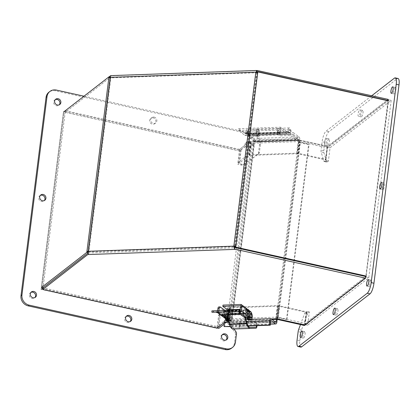 <?xml version="1.0" encoding="UTF-8"?>
<svg xmlns="http://www.w3.org/2000/svg" width="420" height="420" viewBox="0 0 420 420"><rect width="100%" height="100%" fill="white"/><g stroke="black" fill="none" stroke-linecap="round" stroke-linejoin="round"><path stroke-width="0.32" stroke-dasharray="2.1 1.58" d="M226.753 310.359A2.809 1.26 88 0 0 226.469 313.85L243.584 313.246A2.809 1.26 -92 0 1 244.582 309.204A2.809 1.26 -92 0 1 245.889 311.383A2.809 1.26 -92 0 1 245.285 314.559L228.17 315.163A2.809 1.26 88 0 0 228.774 311.987A2.809 1.26 88 0 0 227.467 309.808M245.453 317.882L244.041 313.005A1.785 0.798 -92 0 1 243.947 311.183A1.785 0.798 -92 0 1 244.619 310.228A1.785 0.798 -92 0 1 245.453 311.63A1.785 0.798 -92 0 1 245.049 313.645L245.285 314.559M243.584 313.246L244.844 317.599M256.925 325.673A2.494 1.118 88 0 0 256.919 325.621L256.52 322.507L256.084 322.649L256.457 325.574A1.48 0.662 -92 0 1 256.468 325.689M226.469 313.85L226.711 314.68M228.17 315.163L227.934 314.249A1.785 0.798 88 0 0 228.338 312.233A1.785 0.798 88 0 0 227.504 310.832A1.785 0.798 88 0 0 226.837 311.782A1.785 0.798 88 0 0 226.931 313.604L229.934 323.972A7.896 3.539 88 0 0 233.195 328.031L238.744 327.831A1.48 0.662 88 0 0 239.347 326.172L238.97 323.253L239.405 323.111L239.809 326.225A2.494 1.118 -92 0 1 238.807 328.85L233.252 329.044M245.049 313.645L227.934 314.249M226.926 313.604L244.041 313M247.044 323.374L229.934 323.972M239.347 326.172L256.457 325.574M256.084 322.649L238.97 323.253M239.405 323.111L256.52 322.507M256.919 325.621L239.809 326.225M255.922 328.246L238.807 328.85M211.942 312.291L215.765 312.16M227.273 317.189L226.139 317.252L219.072 311.939L218.3 311.971A0.924 0.278 -172.8 0 0 218.815 311.782A0.924 0.278 -172.8 0 0 217.502 311.367L215.943 310.842A1.79 0.803 88 0 0 215.665 310.748M240.161 310.522L239.621 310.59A0.924 0.278 -172.8 0 0 239.106 310.774A0.924 0.278 -172.8 0 0 240.177 311.183M240.482 314.318L240.65 313L245.243 316.454L245.075 317.772M222.695 314.822L222.863 313.498L240.161 312.889L239.993 314.213M224.201 314.769L222.689 313.63L222.537 314.848M217.765 312.711A1.79 1.502 126.9 0 1 217.523 311.63L217.644 310.679M224.684 317.751L225.75 317.714A0.924 0.415 -92 0 1 226.118 317.09A0.924 0.415 -92 0 1 226.548 318.313L225.283 318.36A0.924 0.415 88 0 0 224.852 317.137L224.684 317.751A1.79 1.502 -53.1 0 0 225.109 318.313M240.65 313L240.161 312.889M240.419 311.189L239.647 311.215L246.713 316.528L245.243 316.454M240.098 310.217L240.02 310.858A0.367 0.31 126.9 0 1 239.647 311.215M249.123 310.826L248.808 310.59A2.216 0.992 -92 0 1 248.236 314.076M250.724 313.483A2.216 0.992 -92 0 1 251.638 315.641A2.216 0.992 -92 0 1 250.882 317.856M246.713 316.528A0.367 0.31 -53.1 0 0 247.086 316.166L246.986 316.964L248.157 316.921M218.809 306.957A2.221 0.997 -92 0 1 219.151 307.078L226.916 312.921A4.436 1.984 -92 0 1 228.307 318.554L228.175 319.578A1.843 0.824 -92 0 1 227.446 320.822M226.118 317.09L224.852 317.137A0.924 0.415 88 0 0 224.847 317.137L217.523 311.63M224.348 311.272A1.538 0.688 88 0 0 224.112 311.189A1.538 0.688 88 0 0 223.477 312.748A1.538 0.688 88 0 0 224.222 314.26A1.538 0.688 88 0 0 224.852 312.963A1.538 0.688 88 0 0 224.348 311.272M227.729 317.237A2.216 0.992 88 0 0 226.69 314.302A2.216 0.992 88 0 0 225.776 316.554A2.216 0.992 88 0 0 226.847 318.733A2.216 0.992 88 0 0 227.729 317.237M219.072 311.939A0.367 0.31 126.9 0 1 218.789 311.603L218.909 310.632M225.75 317.714L225.85 316.916A0.367 0.31 -53.1 0 0 226.139 317.252M241.306 306.164A2.221 0.997 -92 0 1 241.652 306.285L249.417 312.123A4.436 1.984 -92 0 1 250.808 317.756L250.677 318.785A1.843 0.824 -92 0 1 249.942 320.03M247.795 317.352A0.924 0.415 88 0 0 247.349 316.344A0.924 0.415 88 0 0 246.986 316.964M249.491 313.976A1.848 0.83 88 0 0 249.207 313.877A1.848 0.83 88 0 0 248.446 315.751A1.848 0.83 88 0 0 249.338 317.567A1.848 0.83 88 0 0 250.094 316.013A1.848 0.83 88 0 0 249.491 313.976M247.333 312.433A1.538 0.688 88 0 0 246.614 310.396A1.538 0.688 88 0 0 245.978 311.955A1.538 0.688 88 0 0 246.719 313.467A1.538 0.688 88 0 0 247.333 312.433M247.7 309.755L248.808 310.59M248.734 310.59A2.216 0.992 88 0 0 248.042 309.692M224.921 310.422L228.186 312.874A4.436 1.984 -92 0 1 229.577 318.507L229.446 319.536A1.843 0.824 -92 0 1 228.711 320.78A1.843 0.824 -92 0 1 228.454 320.702M226.527 318.554A0.83 0.373 -92 0 1 226.538 318.402L225.33 318.444M225.619 311.225A1.538 0.688 -92 0 1 226.123 312.921A1.538 0.688 -92 0 1 225.488 314.213A1.538 0.688 -92 0 1 224.747 312.706A1.538 0.688 -92 0 1 225.383 311.141A1.538 0.688 -92 0 1 225.619 311.225M227.414 317.247A2.216 0.992 88 0 0 226.375 314.312A2.216 0.992 88 0 0 225.461 316.565A2.216 0.992 88 0 0 226.532 318.743A2.216 0.992 88 0 0 227.414 317.247M227.236 315.871A1.848 0.83 -92 0 1 227.971 314.627A1.848 0.83 -92 0 1 228.863 316.444A1.848 0.83 -92 0 1 228.102 318.318A1.848 0.83 -92 0 1 227.236 315.871M248.062 314.029A1.848 0.83 88 0 0 247.779 313.929A1.848 0.83 88 0 0 247.018 315.803A1.848 0.83 88 0 0 247.91 317.62A1.848 0.83 88 0 0 248.672 316.066A1.848 0.83 88 0 0 248.062 314.029M248.63 312.385A1.538 0.688 -92 0 1 248.015 313.42A1.538 0.688 -92 0 1 247.275 311.908A1.538 0.688 -92 0 1 247.91 310.349A1.538 0.688 -92 0 1 248.63 312.385M228.769 315.819A1.848 0.83 -92 0 1 229.504 314.57A1.848 0.83 -92 0 1 230.396 316.391A1.848 0.83 -92 0 1 229.635 318.266A1.848 0.83 -92 0 1 228.769 315.819M248.136 310.49A1.48 0.662 88 0 0 247.91 310.406A1.48 0.662 88 0 0 247.301 311.908A1.48 0.662 88 0 0 248.015 313.362A1.48 0.662 88 0 0 248.624 312.118A1.48 0.662 88 0 0 248.136 310.49M224.159 311.336A1.48 0.662 88 0 0 223.934 311.252A1.48 0.662 88 0 0 223.319 312.753A1.48 0.662 88 0 0 224.033 314.207A1.48 0.662 88 0 0 224.642 312.963A1.48 0.662 88 0 0 224.159 311.336M227.409 309.813L229.457 310.873A0.688 0.578 -53.1 0 0 228.764 311.54L228.212 315.898L227.078 315.94M250.735 311.698A2.032 1.712 -53.1 0 0 249.758 311.404L232.811 311.997A2.032 1.712 -53.1 0 0 230.753 313.987L230.024 319.751L231.231 319.709L231.956 313.945A0.688 0.578 126.9 0 1 232.654 313.273L249.596 312.674L245.894 310.112L246.708 310.023L241.568 306.159M228.538 310.663L228.701 309.388L229.819 309.524L229.457 310.873L232.654 313.273M228.701 309.388L222.983 305.093M246.823 309.094L246.708 310.023M246.866 308.747L246.057 308.842L246.561 308.999A2.032 1.712 126.9 0 1 246.834 309.015M249.758 311.404L246.561 308.999L246.404 310.275A0.688 0.578 -53.1 0 1 246.934 310.9L250.126 313.304A0.688 0.578 -53.1 0 0 249.596 312.674M247.769 317.683A2.956 1.323 88 0 0 248.514 318.969L249.795 319.935A1.465 0.656 88 0 0 250.021 320.014A1.465 0.656 88 0 0 250.603 319.027L251.333 313.262A2.032 1.712 -53.1 0 0 251.317 312.664M250.126 313.304L249.396 319.069L250.603 319.027M246.934 310.9L246.383 315.257A2.956 1.323 88 0 0 246.603 317.846M248.813 320.056A1.465 0.656 88 0 0 249.396 319.069M248.299 313.934A1.937 0.866 -92 0 1 248.934 316.071A1.937 0.866 -92 0 1 248.136 317.704A1.937 0.866 -92 0 1 247.196 315.798A1.937 0.866 -92 0 1 248 313.829A1.937 0.866 -92 0 1 248.299 313.934M231.231 319.709A1.465 0.656 -92 0 1 230.648 320.696A1.465 0.656 -92 0 1 230.417 320.618L229.142 319.651A2.956 1.323 -92 0 1 228.212 315.898M229.666 318.239A1.937 0.866 88 0 0 229.966 318.344A1.937 0.866 88 0 0 230.764 316.375A1.937 0.866 88 0 0 229.829 314.47A1.937 0.866 88 0 0 229.031 316.103A1.937 0.866 88 0 0 229.666 318.239M230.024 319.751A1.465 0.656 -92 0 1 229.441 320.738A1.465 0.656 -92 0 1 229.215 320.659L228.228 319.919M227.173 318.339A2.956 1.323 -92 0 1 226.963 316.843M227.031 315.777L227.561 311.582A2.032 1.712 126.9 0 1 229.619 309.598L232.811 311.997M228.459 318.281A1.937 0.866 88 0 0 228.764 318.386A1.937 0.866 88 0 0 229.561 316.418A1.937 0.866 88 0 0 228.627 314.512A1.937 0.866 88 0 0 227.824 316.144A1.937 0.866 88 0 0 228.459 318.281M247.889 309.671A2.032 1.712 126.9 0 1 248.136 310.858L247.585 315.215A2.956 1.323 88 0 0 247.7 317.431M249.501 313.892A1.937 0.866 -92 0 1 250.136 316.029A1.937 0.866 -92 0 1 249.338 317.662A1.937 0.866 -92 0 1 248.404 315.756A1.937 0.866 -92 0 1 249.202 313.787A1.937 0.866 -92 0 1 249.501 313.892M304.442 331.774A3.323 0.924 -77.5 0 0 303.041 335.239A3.323 0.924 -77.5 0 0 303.324 338.158A3.323 0.924 -77.5 0 0 304.941 335.113A3.323 0.924 -77.5 0 0 304.762 331.669A3.323 0.924 -77.5 0 0 304.442 331.774M337.292 308.821A3.323 0.924 -77.5 0 0 335.89 312.286A3.323 0.924 -77.5 0 0 336.173 315.205A3.323 0.924 -77.5 0 0 337.796 312.165A3.323 0.924 -77.5 0 0 337.612 308.721A3.323 0.924 -77.5 0 0 337.292 308.821M328.786 139.041A3.323 0.924 -77.5 0 0 327.385 142.506A3.323 0.924 -77.5 0 0 327.673 145.425A3.323 0.924 -77.5 0 0 329.291 142.38A3.323 0.924 -77.5 0 0 329.112 138.936A3.323 0.924 -77.5 0 0 328.786 139.041M370.844 280.287A3.323 0.924 -77.5 0 0 369.448 283.752A3.323 0.924 -77.5 0 0 369.731 286.671A3.323 0.924 -77.5 0 0 371.348 283.626A3.323 0.924 -77.5 0 0 371.17 280.182A3.323 0.924 -77.5 0 0 370.844 280.287M300.809 347.109A8.867 2.462 102.5 0 1 299.843 340.694L300.904 332.294A2.956 0.819 102.5 0 1 301.434 330.104L307.346 314.197A2.956 0.819 102.5 0 1 308.128 312.848L309.33 311.918L307.65 325.201L368.776 277.809L391.188 100.406L330.062 147.798L328.387 161.081L327.18 162.015A2.956 0.819 102.5 0 1 326.897 162.109A2.956 0.819 102.5 0 1 326.608 161.726L323.867 152.523A2.956 0.819 102.5 0 1 323.836 150.77L324.896 142.375A8.867 2.462 102.5 0 1 328.839 131.754L397.173 78.776A8.867 2.462 102.5 0 1 398.034 78.498M395.194 87.554A3.323 0.924 -77.5 0 0 393.792 91.019A3.323 0.924 -77.5 0 0 394.081 93.938A3.323 0.924 -77.5 0 0 395.698 90.893A3.323 0.924 -77.5 0 0 395.514 87.449A3.323 0.924 -77.5 0 0 395.194 87.554M362.344 110.507A3.323 0.924 -77.5 0 0 360.943 113.967A3.323 0.924 -77.5 0 0 361.226 116.886A3.323 0.924 -77.5 0 0 362.849 113.846A3.323 0.924 -77.5 0 0 362.665 110.402A3.323 0.924 -77.5 0 0 362.344 110.507M383.985 183.172A3.323 0.924 -77.5 0 0 382.583 186.638A3.323 0.924 -77.5 0 0 382.867 189.556A3.323 0.924 -77.5 0 0 384.484 186.512A3.323 0.924 -77.5 0 0 384.305 183.073A3.323 0.924 -77.5 0 0 383.985 183.172M326.014 138.427A3.323 0.924 102.5 0 1 326.34 138.322A3.323 0.924 102.5 0 1 326.519 141.766A3.323 0.924 102.5 0 1 324.901 144.811A3.323 0.924 102.5 0 1 324.613 141.892A3.323 0.924 102.5 0 1 326.014 138.427M328.387 161.081L325.616 160.466L324.408 161.401A2.956 0.819 102.5 0 1 324.125 161.495A2.956 0.819 102.5 0 1 323.831 161.112L321.095 151.909A2.956 0.819 102.5 0 1 321.064 150.155L322.124 141.761A8.867 2.462 102.5 0 1 326.067 131.14L371.742 95.729M330.062 147.798L327.29 147.184L325.616 160.466M388.091 100.044L327.29 147.184M391.188 100.406L388.416 99.792M366.151 276.05L388.327 100.506M368.776 277.809L366.004 277.195M307.65 325.201L304.878 324.587L365.683 277.447M309.33 311.918L306.558 311.304L304.878 324.587M300.489 324.566L304.574 313.582A2.956 0.819 102.5 0 1 305.356 312.233L306.558 311.304M359.572 109.888A3.323 0.924 102.5 0 1 359.893 109.788A3.323 0.924 102.5 0 1 360.077 113.227A3.323 0.924 102.5 0 1 358.454 116.272A3.323 0.924 102.5 0 1 358.171 113.353A3.323 0.924 102.5 0 1 359.572 109.888M249.438 141.125A3.323 3.029 -127.8 0 1 252.053 143.63A3.323 3.029 -127.8 0 1 251.081 146.89A3.323 3.029 -127.8 0 1 246.65 146.118A3.323 3.029 -127.8 0 1 247.007 141.64A3.323 3.029 -127.8 0 1 249.438 141.125M64.575 111.253L240.466 150.245L238.791 163.527L242.256 164.299A2.956 2.693 52.2 0 0 244.319 163.91L258.363 154.119A2.956 2.693 52.2 0 0 258.463 154.046A2.956 2.693 52.2 0 0 259.423 152.329L260.484 143.929A8.867 8.08 52.2 0 0 253.228 133.707L84 96.196M234.024 329.018L225.057 316.381A2.956 2.693 52.2 0 0 223.198 315.131L219.734 314.36L218.059 327.647L42.913 288.818M42.189 286.96L64.365 111.416M154.145 117.133A3.323 3.029 -127.8 0 1 156.76 119.632A3.323 3.029 -127.8 0 1 155.788 122.897A3.323 3.029 -127.8 0 1 151.358 122.126A3.323 3.029 -127.8 0 1 151.715 117.642A3.323 3.029 -127.8 0 1 154.145 117.133M222.222 334.798A3.323 3.029 52.2 0 0 221.697 335.118A3.323 3.029 52.2 0 0 221.34 339.596A3.323 3.029 52.2 0 0 225.771 340.368A3.323 3.029 52.2 0 0 226.207 339.943M126.221 316.391A3.323 3.029 52.2 0 0 125.701 316.712A3.323 3.029 52.2 0 0 125.344 321.19A3.323 3.029 52.2 0 0 129.77 321.962A3.323 3.029 52.2 0 0 130.211 321.531M248.477 141.871A3.323 3.029 52.2 0 0 246.047 142.385A3.323 3.029 52.2 0 0 245.69 146.869A3.323 3.029 52.2 0 0 250.115 147.635A3.323 3.029 52.2 0 0 251.092 144.375A3.323 3.029 52.2 0 0 248.477 141.871M30.928 292.394A3.323 3.029 52.2 0 0 30.408 292.714A3.323 3.029 52.2 0 0 30.051 297.192A3.323 3.029 52.2 0 0 34.477 297.964A3.323 3.029 52.2 0 0 34.918 297.538M238.791 163.527L237.825 164.273L241.29 165.044A2.956 2.693 52.2 0 0 243.353 164.661L257.402 154.87A2.956 2.693 52.2 0 0 257.502 154.796A2.956 2.693 52.2 0 0 258.463 153.074L259.523 144.674A8.867 8.08 52.2 0 0 252.263 134.453L55.43 90.82A8.867 8.08 52.2 0 0 48.935 92.19M240.466 150.245L239.505 150.99L237.825 164.273M64.391 111.211L63.431 111.956L239.505 150.99M41.979 288.614L41.018 289.359L63.431 111.956M218.059 327.647L217.093 328.393L41.018 289.359M219.734 314.36L218.773 315.11L217.093 328.393M231.588 348.159A8.867 8.08 52.2 0 0 234.47 342.993L235.531 334.598A2.956 2.693 52.2 0 0 234.969 332.446L224.096 317.131A2.956 2.693 52.2 0 0 222.238 315.877L218.773 315.11M55.277 99.661A3.323 3.029 52.2 0 0 54.752 99.981A3.323 3.029 52.2 0 0 54.395 104.459A3.323 3.029 52.2 0 0 58.826 105.231A3.323 3.029 52.2 0 0 59.267 104.806M153.184 117.878A3.323 3.029 52.2 0 0 150.754 118.393A3.323 3.029 52.2 0 0 150.397 122.871A3.323 3.029 52.2 0 0 154.822 123.643A3.323 3.029 52.2 0 0 155.799 120.377A3.323 3.029 52.2 0 0 153.184 117.878M40.331 195.416A3.323 3.029 52.2 0 0 39.805 195.731A3.323 3.029 52.2 0 0 39.454 200.214A3.323 3.029 52.2 0 0 43.88 200.986A3.323 3.029 52.2 0 0 44.321 200.555M255.097 142.002L297.35 140.511L290.666 135.487L280.019 135.865L278.381 134.631A3.25 1.454 -92 0 1 277.316 131.045A3.25 1.454 -92 0 1 278.654 128.31A3.25 1.454 -92 0 1 280.067 130.252A3.25 1.454 -92 0 1 279.888 133.796L258.93 134.536A3.25 1.454 88 0 0 259.109 130.993A3.25 1.454 88 0 0 257.696 129.045A3.25 1.454 88 0 0 256.358 131.786A3.25 1.454 88 0 0 257.423 135.371L259.061 136.6L248.414 136.978L255.097 142.002L255.308 140.327L297.565 138.836L290.876 133.812L290.666 135.487M297.35 140.511L297.565 138.836M255.308 140.327L248.624 135.298L248.414 136.978M248.624 135.298L259.271 134.925L259.061 136.6M259.271 134.925L257.633 133.691A1.48 0.662 -92 0 1 257.15 132.064A1.48 0.662 -92 0 1 257.759 130.82A1.48 0.662 -92 0 1 258.4 131.702A1.48 0.662 -92 0 1 258.321 133.313L258.93 134.536M279.888 133.796L279.279 132.578A1.48 0.662 88 0 0 279.358 130.966A1.48 0.662 88 0 0 278.717 130.079A1.48 0.662 88 0 0 278.108 131.323A1.48 0.662 88 0 0 278.591 132.956L280.229 134.185L280.019 135.865M280.229 134.185L290.876 133.812M279.279 132.578L258.321 133.313M297.413 153.72L249.506 155.41L251.165 142.249L299.072 140.558L297.413 153.72L325.474 159.863L326.03 159.432L298.61 153.353A2.552 0.777 -172.8 0 0 296.672 153.163L248.766 154.854A2.552 0.777 -172.8 0 0 247.48 155.153L237.962 162.535L239.558 162.887L249.506 155.41M251.165 142.249L250.735 142.349L249.076 155.51M298.058 153.783L299.717 140.621L299.072 140.558M299.717 140.621L327.138 146.701L327.689 146.27L300.274 140.191A2.552 0.777 -172.8 0 0 298.337 140.002L250.43 141.692A2.552 0.777 -172.8 0 0 249.139 141.992L239.621 149.373L241.216 149.725L250.735 142.349M239.558 162.887L241.216 149.725M327.138 146.701L325.474 159.863M326.03 159.432L327.689 146.27M237.962 162.535L239.621 149.373M272.029 319.483L228.585 321.011L230.244 307.85L278.15 306.164L276.491 319.326M230.244 307.85L229.819 307.949L228.155 321.111L228.585 321.011M226.921 320.492L227.845 320.46A2.552 0.777 -172.8 0 0 226.559 320.759L224.212 322.576L226.921 320.492L227.126 318.88L276.901 317.126L305.225 323.405L305.02 325.017M277.137 319.384L278.796 306.227L306.217 312.302L306.773 311.871L279.353 305.797A2.552 0.777 -172.8 0 0 277.415 305.608L229.509 307.298A2.552 0.777 -172.8 0 0 228.218 307.598L218.699 314.979L217.04 328.141L218.636 328.493L220.3 315.331L229.819 307.949M224.159 324.214L228.155 321.111M278.796 306.227L278.15 306.164M218.699 314.979L220.3 315.331M306.217 312.302L304.553 325.463M305.109 325.012L306.773 311.871M299.534 142.648L308.558 144.653L309.115 144.223L300.416 142.296A2.552 0.777 -172.8 0 0 298.478 142.107L299.534 142.648L299.843 140.17A2.552 1.145 88 0 0 299.045 136.925L293.433 132.71L293.228 134.316L298.841 138.537A0.851 0.383 -92 0 1 299.108 139.619L298.793 142.097M270.669 320.423L225.461 322.014L229.971 325.406A2.552 1.145 88 0 0 230.365 325.542A2.552 1.145 88 0 0 231.383 323.825L231.956 319.268L232.271 319.258L228.827 321.694L227.225 321.342L230.244 319A2.552 0.777 7.2 0 1 231.536 318.701L253.643 143.687L254.384 144.239L253.328 143.698L253.643 141.22A0.851 0.383 88 0 0 253.376 140.138L298.841 138.537M231.536 318.701L232.271 319.252L231.221 318.712L230.643 323.269A0.851 0.383 -92 0 1 230.307 323.841A0.851 0.383 -92 0 1 230.176 323.799L225.666 320.407A2.552 1.145 88 0 0 225.272 320.271M277.205 319.399L277.421 317.667L276.685 317.111L276.407 319.326M276.685 317.111L276.37 317.121A2.552 0.777 7.2 0 1 278.308 317.305L287.002 319.231L309.115 144.223M253.328 143.698L254.069 144.249L254.378 141.771A2.552 1.145 88 0 0 253.58 138.527L247.968 134.311L247.763 135.917L253.376 140.138M253.643 143.687A2.552 0.777 -172.8 0 0 252.357 143.987L249.338 146.328L227.225 321.342M225.461 322.014A0.851 0.383 88 0 0 225.33 321.972A0.851 0.383 88 0 0 224.978 322.702L270.443 321.101M224.837 326.807L224.978 322.702M231.956 319.268L231.221 318.712M247.763 135.917L293.228 134.316M247.968 134.311L293.433 132.71M299.219 142.658L298.478 142.107L299.219 142.663L277.106 317.672L277.421 317.667M249.338 146.328L250.934 146.685L254.069 144.249M248.173 325.983L230.354 326.613M248.01 325.726L230.228 326.351M276.37 317.121L277.106 317.678L276.37 317.121L298.478 142.107M287.002 319.231L286.451 319.662L277.106 317.672M250.934 146.685L228.827 321.694M286.451 319.662L308.558 144.653M305.141 325.012L305.34 323.4L365.799 276.528M217.088 328.115L217.292 326.503L227.126 318.88M217.292 326.503L216.972 328.12M108.869 77.637L110.465 77.989L110.318 77.38L65.2 112.361L43.024 287.905L217.177 326.508M88.116 252.945L235.919 247.737M276.696 318.738L276.901 317.126M88.321 254.116L88.61 251.837L88.421 252.499L88.494 251.927L87.833 251.78M88.389 252.73L87.869 252.614M235.153 247.328L235.846 247.721M234.89 246.703L233.846 246.141L234.896 246.682M88.043 251.281A2.552 0.777 7.2 0 0 87.869 251.291L88.924 251.827L88.184 251.276L88.924 251.827L88.494 251.927L110.465 77.989L110.896 77.889L110.581 77.9L110.87 75.626L110.402 75.862M366.119 276.286L388.537 100.553L327.521 147.856L299.077 141.582L249.302 143.335L239.353 150.959L63.604 112.009L41.428 287.553L42.095 287.7M256.93 72.251L256.552 72.755L257.754 72.387M110.539 77.422L110.581 77.9L109.856 77.354M256.142 72.198L256.867 72.744L257.271 72.251L258.095 72.188L387.975 100.979L365.81 276.528M257.271 72.251L258.022 72.177L257.297 72.014M109.111 76.865L65.41 110.749L65.205 112.355L110.318 77.38M257.26 72.298L235.226 246.755M388.043 100.443L387.975 100.979L258.022 72.177M109.893 77.039L110.57 77.186M255.817 72.203L256.552 72.755L110.896 77.889L110.161 77.338L110.896 77.889L88.924 251.827L234.581 246.692L256.552 72.755L255.817 72.203M65.41 110.749L239.558 149.352L239.353 150.959M239.468 150.959L239.673 149.347L249.506 141.724L249.302 143.335M249.506 141.724L299.281 139.97L299.077 141.582M299.281 139.97L327.605 146.249L327.401 147.856M327.521 147.856L327.721 146.244L388.18 99.372M286.876 133.602L280.592 128.882L238.34 130.368L244.619 135.093L286.876 133.602L289.291 134.395A3.25 1.454 88 0 0 289.532 134.431A3.25 1.454 88 0 0 290.871 131.129A3.25 1.454 88 0 0 289.301 127.932A3.25 1.454 88 0 0 288.057 132.19L288.797 131.623A1.48 0.662 -92 0 1 289.364 129.707A1.48 0.662 -92 0 1 290.078 131.161A1.48 0.662 -92 0 1 289.469 132.662A1.48 0.662 -92 0 1 289.359 132.647L287.012 131.875L280.807 127.202L238.549 128.693L238.34 130.368M280.592 128.882L280.807 127.202M289.359 132.647L278.88 133.014L277.037 132.405L255.738 133.156L257.586 133.765A1.48 0.662 88 0 0 257.691 133.78A1.48 0.662 88 0 0 258.305 132.279A1.48 0.662 88 0 0 257.591 130.825A1.48 0.662 88 0 0 257.019 132.741L256.284 133.313A3.25 1.454 -92 0 1 257.528 129.055A3.25 1.454 -92 0 1 259.098 132.253A3.25 1.454 -92 0 1 257.754 135.55A3.25 1.454 -92 0 1 257.518 135.518L255.523 134.862L276.822 134.111L278.812 134.768A3.25 1.454 88 0 0 279.053 134.799A3.25 1.454 88 0 0 280.392 131.502A3.25 1.454 88 0 0 278.822 128.305A3.25 1.454 88 0 0 277.578 132.562L278.318 131.99L288.797 131.623M244.619 135.093L247.039 135.886A3.25 1.454 88 0 0 247.275 135.922A3.25 1.454 88 0 0 248.619 132.62A3.25 1.454 88 0 0 247.049 129.423A3.25 1.454 88 0 0 245.805 133.681L246.54 133.108A1.48 0.662 -92 0 1 247.112 131.198A1.48 0.662 -92 0 1 247.826 132.647A1.48 0.662 -92 0 1 247.212 134.148A1.48 0.662 -92 0 1 247.107 134.132L244.76 133.361L238.549 128.693M287.012 131.875L244.76 133.361M278.88 133.014A1.48 0.662 88 0 0 278.99 133.03A1.48 0.662 88 0 0 279.599 131.528A1.48 0.662 88 0 0 278.885 130.074A1.48 0.662 88 0 0 278.318 131.99M288.057 132.19L277.578 132.562M276.822 134.111L277.037 132.405M255.738 133.156L255.523 134.862M245.805 133.681L256.284 133.313M246.54 133.108L257.019 132.741M233.195 328.031L250.304 327.427M255.859 327.233L238.744 327.831L255.859 327.233M212.258 312.275L212.205 310.879M216.321 311.125L216.153 312.449M239.647 311.903L239.809 310.58M217.418 311.372L217.25 312.69M239.815 310.002L215.943 310.842M239.453 311.908L239.621 310.59M217.502 311.367L217.334 312.69M218.195 312.795L218.3 311.971M245.564 317.882L245.732 316.559M226.947 318.538L227.115 317.216M247.086 316.166L240.02 310.858M218.789 311.603L225.85 316.916M252.178 317.709L250.808 317.756M249.417 312.123L250.793 312.076M252.053 318.738L250.677 318.785M243.023 306.238L241.652 306.285M219.151 307.078L220.416 307.036M228.186 312.874L226.916 312.921M228.175 319.578L229.446 319.536M228.307 318.554L229.577 318.507M229.309 309.367L229.152 310.643M246.257 308.768L246.094 310.044M231.956 313.945L228.764 311.54M227.561 311.582L230.753 313.987M248.136 310.858L251.333 313.262M247.585 315.215L246.383 315.257M228.165 319.688L229.142 319.651M230.417 320.618L229.215 320.659M397.173 78.776L394.401 78.162M328.839 131.754L326.067 131.14M324.896 142.375L322.124 141.761M323.836 150.77L321.064 150.155M323.867 152.523L321.095 151.909M326.608 161.726L323.831 161.112M327.18 162.015L324.408 161.401M308.128 312.848L305.356 312.233M307.346 314.197L304.574 313.582M301.434 330.104L298.662 329.485M300.904 332.294L298.127 331.679M299.843 340.694L297.066 340.079M56.39 90.074L55.43 90.82M253.228 133.707L252.263 134.453M260.484 143.929L259.523 144.674M259.423 152.329L258.463 153.074M258.363 154.119L257.402 154.87M244.319 163.91L243.353 164.661M242.256 164.299L241.29 165.044M223.198 315.131L222.238 315.877M225.057 316.381L224.096 317.131M235.93 331.7L234.969 332.446M236.492 333.853L235.531 334.598M235.431 342.248L234.47 342.993M246.257 132.2A1.48 0.662 88 0 0 246.95 134.159A1.48 0.662 88 0 0 247.538 133.161A1.48 0.662 88 0 0 246.845 131.203A1.48 0.662 88 0 0 246.257 132.2M290.32 131.654A1.48 0.662 -92 0 1 289.732 132.652A1.48 0.662 -92 0 1 289.039 130.694A1.48 0.662 -92 0 1 289.627 129.696A1.48 0.662 -92 0 1 290.32 131.654M278.381 134.631L257.423 135.371M257.633 133.691L278.591 132.956M249.139 141.992L247.48 155.153M248.766 154.854L250.43 141.692M298.337 140.002L296.672 153.163M298.61 153.353L300.274 140.191M228.218 307.598L226.559 320.759M227.845 320.46L229.509 307.298M277.415 305.608L275.751 318.769M277.688 318.959L279.353 305.797M253.643 141.22L299.108 139.619M274.99 321.704L230.643 323.269M252.357 143.987L230.244 319M275.641 322.193L230.176 323.799M278.308 317.305L300.416 142.296M299.045 136.925L253.58 138.527M299.843 140.17L254.378 141.771M276.848 322.224L231.383 323.825M232.271 319.252L254.384 144.244M270.344 323.983L229.971 325.406M228.921 322.298L246.556 321.678M271.131 318.806L225.666 320.407M253.953 144.344L231.845 319.352M277.751 317.735L299.864 142.727M258.095 72.188L110.292 77.401M258.3 70.581L110.497 75.789M278.812 134.768L289.291 134.395M247.039 135.886L257.518 135.518M257.586 133.765L247.107 134.132M240.209 309.362L244.582 309.204M244.619 310.228L227.504 310.832M218.647 313.105L218.815 311.782M238.938 312.092L239.106 310.774M222.49 314.895L222.653 313.572M218.894 311.887L225.96 317.2M248.724 316.297L247.349 316.344M225.383 311.141L224.112 311.189M225.488 314.213L224.222 314.26M226.69 314.302L226.375 314.312M226.847 318.733L226.532 318.743M249.207 313.877L247.779 313.929M249.338 317.567L247.91 317.62M247.91 310.349L246.614 310.396M248.015 313.42L246.719 313.467M228.102 318.318L229.635 318.266M227.971 314.627L229.504 314.57M247.91 310.406L223.934 311.252M248.015 313.362L224.033 314.207M229.819 309.524L229.656 310.8M245.894 310.112L246.057 308.842M246.729 310.375L249.926 312.774M248.031 309.666L248.966 310.369M248.136 317.704L249.338 317.662M248 313.829L249.202 313.787M229.441 320.738L230.648 320.696M229.829 314.47L228.627 314.512M229.966 318.344L228.764 318.386M304.762 331.669L301.991 331.055M303.324 338.158L300.552 337.544M337.612 308.721L334.84 308.107M336.173 315.205L333.401 314.591M329.112 138.936L326.34 138.322M327.673 145.425L324.901 144.811M371.17 280.182L368.398 279.568M369.731 286.671L366.959 286.057M324.125 161.495L326.897 162.109M395.514 87.449L392.742 86.835M394.081 93.938L391.309 93.324M362.665 110.402L359.893 109.788M361.226 116.886L358.454 116.272M384.305 183.073L381.533 182.453M382.867 189.556L380.095 188.942M222.658 334.373L221.697 335.118M226.732 339.623L225.771 340.368M126.662 315.961L125.701 316.712M130.73 321.216L129.77 321.962M247.007 141.64L246.047 142.385M251.081 146.89L250.115 147.635M31.369 291.968L30.408 292.714M35.443 297.218L34.477 297.964M257.502 154.796L258.463 154.046M55.718 99.236L54.752 99.981M59.787 104.486L58.826 105.231M151.715 117.642L150.754 118.393M155.788 122.897L154.822 123.643M40.772 194.985L39.805 195.731M44.84 200.235L43.88 200.986M246.95 134.159L289.732 132.652C291.596 131.602 291.564 130.62 289.627 129.696L246.845 131.203C244.981 132.253 245.018 133.234 246.95 134.159M257.696 129.045L278.654 128.31M257.759 130.82L278.717 130.079M275.772 322.24L230.307 323.841M270.338 324.135L230.365 325.542M251.916 319.331L247.916 319.473M245.936 319.541L226.496 320.224M270.795 320.366L225.33 321.972M257.707 72.151L110.418 77.343M289.364 129.707L278.885 130.074M289.469 132.662L278.99 133.03M289.301 127.932L278.822 128.305M289.532 134.431L279.053 134.799M257.528 129.055L247.049 129.423M257.754 135.55L247.275 135.922M257.591 130.825L247.112 131.198M257.691 133.78L247.212 134.148"/><path stroke-width="0.63" d="M240.209 309.362L227.467 309.808A2.809 1.26 88 0 0 226.753 310.359M244.844 317.599L246.666 323.873A8.915 3.995 88 0 0 250.346 328.44A8.915 3.995 88 0 0 250.367 328.44L255.922 328.246A2.494 1.118 88 0 0 256.925 325.673M256.468 325.689A1.48 0.662 -92 0 1 255.859 327.233L250.304 327.427A7.896 3.539 -92 0 1 247.044 323.374L245.453 317.882M226.711 314.68L229.551 324.476L246.666 323.873M250.325 328.44L233.252 329.044A8.915 3.995 -92 0 1 233.231 329.044A8.915 3.995 -92 0 1 229.551 324.476M240.272 310.417L240.109 311.735L239.589 311.304L211.942 312.291L211.895 310.894L239.537 309.907A1.79 0.803 -92 0 1 239.542 309.907A1.79 0.803 -92 0 1 239.815 310.002L240.161 310.522M215.665 310.748L211.895 310.894M239.647 311.325L215.765 312.16L217.334 312.69A0.924 0.278 7.2 0 1 218.647 313.063L218.159 313.079A1.79 1.502 126.9 0 1 218.043 313A1.79 1.502 126.9 0 1 217.765 312.711M240.109 311.735L239.453 311.908A0.924 0.278 7.2 0 0 238.938 312.092A0.924 0.278 7.2 0 0 239.421 312.406L240.272 312.354A1.79 1.502 126.9 0 0 241.395 310.79L241.794 307.613A2.221 0.997 88 0 1 242.681 306.117L241.306 306.164A2.221 0.997 -92 0 0 240.424 307.666L240.098 310.217M222.537 314.848L227.12 318.407L225.971 318.575A1.79 1.502 -53.1 0 1 225.109 318.313L218.043 313M222.521 314.953L239.993 314.213L245.075 317.772L246.65 317.846A1.79 1.502 -53.1 0 0 248.157 316.921L248.724 316.297A0.924 0.415 -92 0 1 249.155 317.515L247.769 317.656A0.83 0.373 -92 0 0 248.031 318.707L249.659 319.93L248.588 319.977A1.465 0.656 88 0 0 248.813 320.056L249.837 320.019M225.971 318.575L218.195 312.795M240.177 311.183A0.924 0.278 -172.8 0 0 240.419 311.189L240.272 312.354M227.12 318.407L227.283 317.084L224.201 314.769M249.155 317.515L249.144 317.604A0.83 0.373 88 0 0 249.401 318.659L251.034 319.882A1.843 0.824 88 0 0 251.317 319.982A1.843 0.824 88 0 0 252.053 318.738L252.178 317.709A4.436 1.984 88 0 0 250.793 312.076L249.123 310.826M248.236 314.076A2.216 0.992 -92 0 1 248.12 314.097A2.216 0.992 -92 0 1 247.774 313.976A2.216 0.992 -92 0 1 247.044 311.829A2.216 0.992 -92 0 1 247.7 309.755L243.023 306.238A2.221 0.997 88 0 0 242.681 306.117M250.882 317.856A2.216 0.992 -92 0 1 250.724 317.893A2.216 0.992 -92 0 1 250.378 317.772A2.216 0.992 -92 0 1 249.653 315.326A2.216 0.992 -92 0 1 250.567 313.462A2.216 0.992 -92 0 1 250.724 313.483M217.644 310.679L217.922 308.459A2.221 0.997 -92 0 1 218.809 306.957L220.075 306.915A2.221 0.997 -92 0 1 220.416 307.036L224.921 310.422M228.48 320.786L227.446 320.822A1.843 0.824 -92 0 1 227.157 320.723L225.53 319.499A0.83 0.373 -92 0 1 225.272 318.449L225.272 318.418M218.909 310.632L219.193 308.411A2.221 0.997 -92 0 1 220.075 306.915M251.317 319.982L249.942 320.03A1.843 0.824 -92 0 1 249.659 319.93L251.034 319.882M248.015 313.971A2.216 0.992 -92 0 1 247.286 311.524A2.216 0.992 -92 0 1 248.199 309.661A2.216 0.992 -92 0 1 249.27 311.84A2.216 0.992 -92 0 1 248.357 314.092A2.216 0.992 -92 0 1 248.015 313.971M248.042 309.692A2.216 0.992 88 0 0 247.884 309.671A2.216 0.992 88 0 0 247.669 309.729M250.698 317.756A2.216 0.992 -92 0 1 249.968 315.315A2.216 0.992 -92 0 1 250.882 313.446A2.216 0.992 -92 0 1 251.953 315.63A2.216 0.992 -92 0 1 251.039 317.877A2.216 0.992 -92 0 1 250.698 317.756M228.454 320.702A1.843 0.824 -92 0 1 228.428 320.681L226.8 319.452A0.83 0.373 -92 0 1 226.527 318.554M241.568 306.159L240.996 305.729L222.826 306.369L227.409 309.813M240.996 305.729L241.154 304.453L222.983 305.093L222.826 306.369M241.154 304.453L246.866 308.747L246.823 309.094M251.317 312.664A2.032 1.712 -53.1 0 0 250.735 311.698L248.966 310.369M246.603 317.846A2.956 1.323 88 0 0 247.306 319.011L248.588 319.977M228.228 319.919L227.934 319.694A2.956 1.323 -92 0 1 227.173 318.339M226.963 316.843A2.956 1.323 -92 0 1 227.01 315.94L227.031 315.777M246.834 309.015A2.032 1.712 126.9 0 1 247.543 309.298A2.032 1.712 126.9 0 1 247.889 309.671L248.199 309.661M371.742 95.729L394.401 78.162A8.867 2.462 102.5 0 1 395.262 77.884L398.034 78.498A8.867 2.462 102.5 0 1 399 84.914L373.947 283.232A8.867 2.462 102.5 0 1 369.999 293.853L301.67 346.831A8.867 2.462 102.5 0 1 300.809 347.109L298.037 346.495A8.867 2.462 102.5 0 1 297.066 340.079L298.127 331.679A2.956 0.819 102.5 0 1 298.662 329.485L300.489 324.566M301.665 331.159A3.323 0.924 102.5 0 1 301.991 331.055A3.323 0.924 102.5 0 1 302.169 334.498A3.323 0.924 102.5 0 1 300.552 337.544A3.323 0.924 102.5 0 1 300.269 334.625A3.323 0.924 102.5 0 1 301.665 331.159M334.519 308.207A3.323 0.924 102.5 0 1 334.84 308.107A3.323 0.924 102.5 0 1 335.024 311.546A3.323 0.924 102.5 0 1 333.401 314.591A3.323 0.924 102.5 0 1 333.118 311.671A3.323 0.924 102.5 0 1 334.519 308.207M368.072 279.673A3.323 0.924 102.5 0 1 368.398 279.568A3.323 0.924 102.5 0 1 368.576 283.012A3.323 0.924 102.5 0 1 366.959 286.057A3.323 0.924 102.5 0 1 366.676 283.138A3.323 0.924 102.5 0 1 368.072 279.673M395.262 77.884A8.867 2.462 102.5 0 1 396.228 84.299L371.175 282.618A8.867 2.462 102.5 0 1 367.227 293.239L298.898 346.217A8.867 2.462 102.5 0 1 298.037 346.495M388.327 100.506L388.416 99.792L388.091 100.044M365.683 277.447L366.151 276.05M392.422 86.94A3.323 0.924 102.5 0 1 392.742 86.835A3.323 0.924 102.5 0 1 392.926 90.279A3.323 0.924 102.5 0 1 391.309 93.324A3.323 0.924 102.5 0 1 391.02 90.405A3.323 0.924 102.5 0 1 392.422 86.94M381.208 182.558A3.323 0.924 102.5 0 1 381.533 182.453A3.323 0.924 102.5 0 1 381.712 185.897A3.323 0.924 102.5 0 1 380.095 188.942A3.323 0.924 102.5 0 1 379.811 186.023A3.323 0.924 102.5 0 1 381.208 182.558M225.094 333.858A3.323 3.029 -127.8 0 1 227.708 336.362A3.323 3.029 -127.8 0 1 226.732 339.623A3.323 3.029 -127.8 0 1 222.301 338.851A3.323 3.029 -127.8 0 1 222.658 334.373A3.323 3.029 -127.8 0 1 225.094 333.858M129.092 315.446A3.323 3.029 -127.8 0 1 131.707 317.951A3.323 3.029 -127.8 0 1 130.73 321.216A3.323 3.029 -127.8 0 1 126.305 320.444A3.323 3.029 -127.8 0 1 126.662 315.961A3.323 3.029 -127.8 0 1 129.092 315.446M33.8 291.454A3.323 3.029 -127.8 0 1 36.414 293.958A3.323 3.029 -127.8 0 1 35.443 297.218A3.323 3.029 -127.8 0 1 31.012 296.447A3.323 3.029 -127.8 0 1 31.369 291.968A3.323 3.029 -127.8 0 1 33.8 291.454M84 96.196L56.39 90.074A8.867 8.08 52.2 0 0 49.901 91.445A8.867 8.08 52.2 0 0 47.014 96.611L21.961 294.929A8.867 8.08 52.2 0 0 29.221 305.151L226.054 348.784A8.867 8.08 52.2 0 0 232.549 347.413A8.867 8.08 52.2 0 0 235.431 342.248L236.492 333.853A2.956 2.693 52.2 0 0 235.93 331.7L234.024 329.018M42.913 288.818L41.979 288.614L42.189 286.96M58.149 98.721A3.323 3.029 -127.8 0 1 60.764 101.225A3.323 3.029 -127.8 0 1 59.787 104.486A3.323 3.029 -127.8 0 1 55.361 103.714A3.323 3.029 -127.8 0 1 55.718 99.236A3.323 3.029 -127.8 0 1 58.149 98.721M43.202 194.471A3.323 3.029 -127.8 0 1 45.817 196.975A3.323 3.029 -127.8 0 1 44.84 200.235A3.323 3.029 -127.8 0 1 40.415 199.469A3.323 3.029 -127.8 0 1 40.772 194.985A3.323 3.029 -127.8 0 1 43.202 194.471M226.207 339.943A3.323 3.029 52.2 0 0 226.637 336.793A3.323 3.029 52.2 0 0 224.128 334.604A3.323 3.029 52.2 0 0 222.222 334.798M130.211 321.531A3.323 3.029 52.2 0 0 130.641 318.381A3.323 3.029 52.2 0 0 128.132 316.197A3.323 3.029 52.2 0 0 126.221 316.391M34.918 297.538A3.323 3.029 52.2 0 0 35.348 294.389A3.323 3.029 52.2 0 0 32.839 292.199A3.323 3.029 52.2 0 0 30.928 292.394M49.901 91.445L48.935 92.19A8.867 8.08 52.2 0 0 46.053 97.356L21 295.675A8.867 8.08 52.2 0 0 28.261 305.897L225.094 349.529A8.867 8.08 52.2 0 0 231.588 348.159L232.549 347.413M59.267 104.806A3.323 3.029 52.2 0 0 59.693 101.656A3.323 3.029 52.2 0 0 57.188 99.467A3.323 3.029 52.2 0 0 55.277 99.661M44.321 200.555A3.323 3.029 52.2 0 0 44.751 197.405A3.323 3.029 52.2 0 0 42.242 195.216A3.323 3.029 52.2 0 0 40.331 195.416M365.594 278.14L365.799 276.528L235.121 247.559L234.896 246.682L234.607 248.96L235.72 249.349L365.594 278.14L305.141 325.012L276.696 318.738L271.294 318.927L275.751 318.769A2.552 0.777 -172.8 0 1 277.688 318.959L305.109 325.033L304.553 325.463L277.137 319.384L272.029 319.483M42.095 287.7L43.024 287.905L87.943 253.076L43.029 287.905L42.824 289.511L216.972 328.12L224.212 322.592L217.04 328.141M218.636 328.493L224.159 324.214M276.407 319.326L276.108 321.668A0.851 0.383 -92 0 1 275.772 322.24A0.851 0.383 -92 0 1 275.641 322.193L271.131 318.806A2.552 1.145 88 0 0 270.737 318.665A2.552 1.145 88 0 0 269.682 320.864L269.54 324.965L270.302 325.201L270.443 321.101A0.851 0.383 -92 0 1 270.795 320.366A0.851 0.383 -92 0 1 270.926 320.413L275.436 323.804A2.552 1.145 88 0 0 275.83 323.941A2.552 1.145 88 0 0 276.848 322.224L277.205 319.399M226.496 320.224L225.272 320.271A2.552 1.145 88 0 0 224.217 322.466L224.075 326.571L230.354 326.613M270.302 325.201L248.173 325.983M269.54 324.965L248.01 325.726M230.228 326.351L224.075 326.571M42.824 289.511L88.321 254.116A2.552 1.145 -92 0 1 87.869 251.286L88.184 251.276A2.552 0.777 7.2 0 0 88.043 251.281M234.896 246.682L234.155 246.131A2.552 1.145 88 0 0 234.607 248.96M235.121 247.559L235.678 247.128L235.778 246.325L235.153 247.328M87.869 252.614L86.793 252.378L41.428 287.553M234.155 246.131L233.84 246.141A2.552 0.777 7.2 0 1 233.987 246.136M235.846 247.721L365.81 276.528L366.119 276.286M366.361 276.098L235.678 247.128M234.166 246.136A2.552 0.777 7.2 0 1 235.778 246.325L257.754 72.387A2.552 0.777 -172.8 0 0 255.817 72.203L256.132 72.188A2.552 1.145 -92 0 1 257.145 70.471A2.552 1.145 -92 0 1 257.156 70.471L388.18 99.372L388.043 100.443M110.87 75.626A2.552 1.145 88 0 0 110.859 75.626A2.552 1.145 88 0 0 109.846 77.343L255.817 72.203L233.84 246.141L88.184 251.276L110.161 77.338A2.552 0.777 -172.8 0 0 108.869 77.637L108.969 76.834L63.604 112.009M235.226 246.755L234.89 246.703M87.833 251.78L86.898 251.575L86.793 252.378M388.537 100.553L257.854 71.584L257.754 72.387M108.869 77.637L86.898 251.575A2.552 0.777 7.2 0 1 87.869 251.291M108.969 76.834L109.893 77.039M257.271 72.251L257.854 71.584M110.859 75.626L257.145 70.471L256.93 72.251M110.402 75.862L109.111 76.865M213.523 310.837L213.575 312.233M232.166 311.582L232.118 310.186M236.129 311.435L236.082 310.039M240.025 311.608L240.193 310.286M246.65 317.846L239.421 312.406M248.724 316.297L241.395 310.79M240.424 307.666L241.794 307.613M219.193 308.411L217.922 308.459M249.401 318.659L248.031 318.707M249.144 317.604L247.769 317.656M225.53 319.499L226.8 319.452M227.157 320.723L228.428 320.681M247.306 319.011L248.388 318.974M396.228 84.299L399 84.914M301.67 346.831L298.898 346.217M369.999 293.853L367.227 293.239M373.947 283.232L371.175 282.618M46.053 97.356L47.014 96.611M226.054 348.784L225.094 349.529M29.221 305.151L28.261 305.897M21.961 294.929L21 295.675M276.108 321.668L274.99 321.704M275.436 323.804L270.344 323.983M224.217 322.466L228.921 322.298M246.556 321.678L269.682 320.864M235.72 249.349L87.911 254.557M233.231 329.044L250.346 328.44M227.157 318.465L227.32 317.142M250.724 317.893L251.039 317.877M250.567 313.462L250.882 313.446M247.543 309.298L248.031 309.666M275.83 323.941L270.338 324.135M270.737 318.665L251.916 319.331M247.916 319.473L245.936 319.541"/></g></svg>
